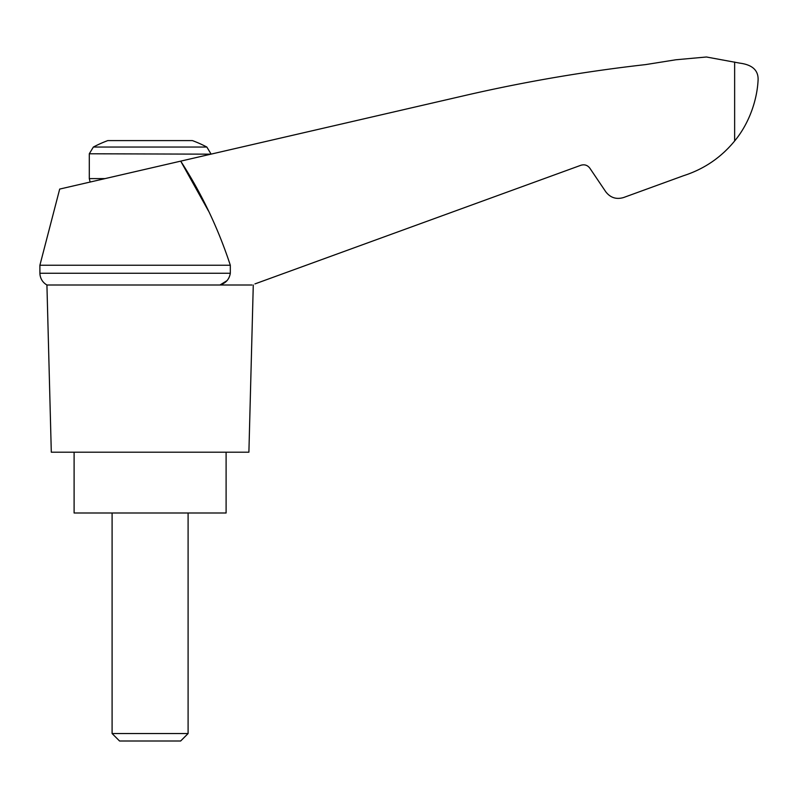 <?xml version="1.0" encoding="UTF-8"?>
<svg xmlns="http://www.w3.org/2000/svg" width="798" height="798" viewBox="0 0 798 798"><rect width="100%" height="100%" fill="white"/><g stroke="black" fill="none" stroke-linecap="round" stroke-linejoin="round"><path stroke-width="1.2" d="M39.9 265.235L39.9 273.255L230.313 273.255L230.313 265.235L39.9 265.235L59.69 189.076L180.707 161.136L208.527 211.061M230.313 265.235C218.203 228.298 201.665 193.595 180.707 161.136L469.304 94.503C527.518 81.256 586.291 71.291 645.622 64.598L675.896 59.77L706.42 56.997L739.856 63.152C752.315 64.768 758.399 70.314 758.1 79.8C757.272 98.673 749.93 122.523 734.639 140.977L736.245 138.932L734.639 140.977C721.043 157.555 704.035 169.116 683.617 175.68L623.547 197.545C616.295 199.66 610.37 197.734 605.752 191.759L589.822 168.149C587.518 165.166 584.545 164.198 580.924 165.256L254.941 283.908M230.313 273.255C229.335 279.19 225.894 283.11 219.969 284.996L226.961 280.687M683.617 175.68L639.757 191.64M724.235 152.119L728.514 147.909M93.356 147.051L206.852 147.051A121.595 121.595 0 0 0 192.418 140.598L107.79 140.598A121.595 121.595 0 0 0 93.356 147.051L89.296 153.775L210.901 154.164M112.099 733.542L119.56 741.003L180.647 741.003L188.099 733.542L112.099 733.542L112.099 513.004M74.104 452.197L74.104 513.004L226.103 513.004L226.103 452.197M251.939 284.996L46.922 284.996L51.301 452.197L248.896 452.197L253.275 284.996M734.639 62.025L734.639 140.977M105.057 178.602L89.296 178.602L89.296 153.775M90.124 182.044L89.296 178.602M206.852 147.051L210.901 153.775M188.099 733.542L188.099 513.004M39.9 273.255L39.99 274.622C40.628 279.19 42.942 282.652 46.922 284.996"/></g></svg>
